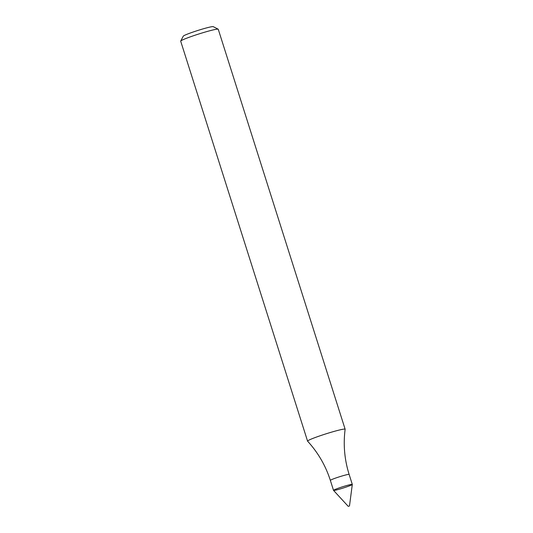 <?xml version="1.0" encoding="UTF-8"?>
<svg xmlns="http://www.w3.org/2000/svg" width="533" height="533" viewBox="0 0 533 533"><rect width="100%" height="100%" fill="white"/><g stroke="black" fill="none" stroke-linecap="round" stroke-linejoin="round"><path stroke-width="0.8" d="M350.781 485.31A9.854 0.686 162.4 0 0 352.306 484.417A9.854 0.686 162.4 0 0 342.706 486.742A9.854 0.686 162.4 0 0 333.525 490.38A9.854 0.686 162.4 0 0 340.334 488.908A9.854 0.686 162.4 0 0 350.781 485.31M349.142 474.443C344.498 459.666 343.165 444.602 345.131 429.265A19.708 1.372 162.4 0 0 345.131 429.218A19.708 1.372 162.4 0 0 325.93 433.862A19.708 1.372 162.4 0 0 307.568 441.131A19.708 1.372 162.4 0 0 307.588 441.171C318.041 452.57 325.63 465.649 330.36 480.4L333.525 490.38A9.854 0.686 162.4 0 1 342.706 486.742A9.854 0.686 162.4 0 1 352.306 484.444L349.142 474.443A9.854 0.686 162.4 0 0 339.541 476.762A9.854 0.686 162.4 0 0 330.36 480.4M345.131 429.218L218.257 29.268A19.708 1.372 162.4 0 0 218.184 29.188A19.708 1.372 162.4 0 0 199.062 33.912A19.708 1.372 162.4 0 0 180.707 41.081A19.708 1.372 162.4 0 0 180.694 41.181L307.568 441.131M218.184 29.188L213.253 26.65A15.763 1.099 162.4 0 0 197.956 30.428A15.763 1.099 162.4 0 0 183.272 36.157L180.707 41.081M349.388 506.01L348.236 506.35L349.388 506.01M349.488 505.95L352.306 484.444M348.236 506.35L333.531 490.4"/></g></svg>
